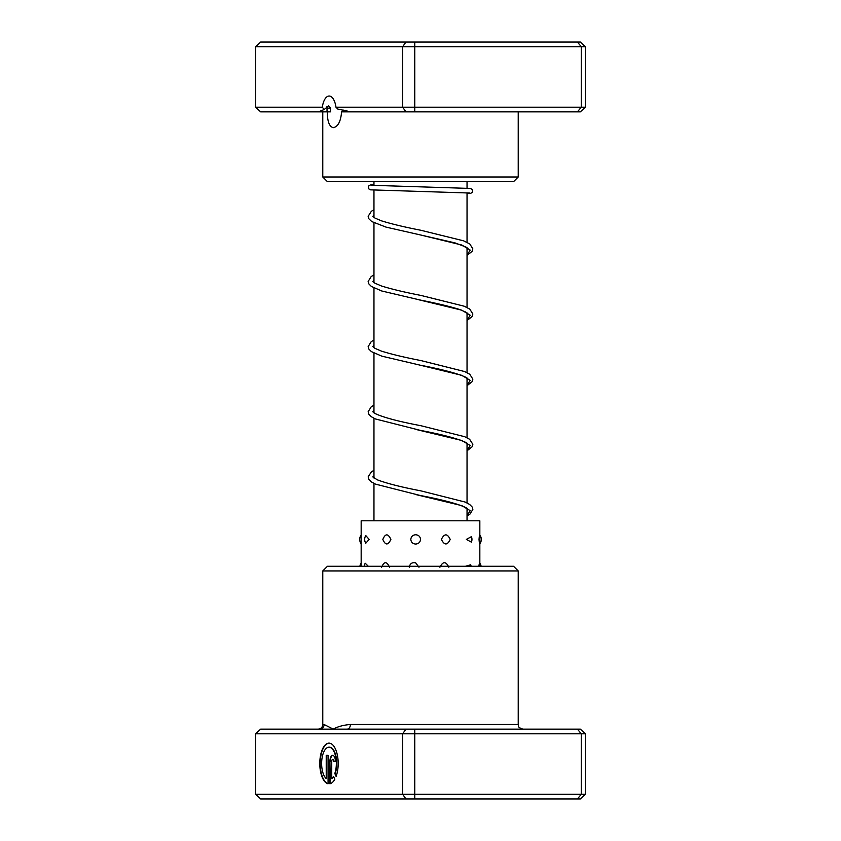<?xml version="1.0" encoding="UTF-8"?>
<svg xmlns="http://www.w3.org/2000/svg" width="841" height="841" viewBox="0 0 841 841"><rect width="100%" height="100%" fill="white"/><g stroke="black" fill="none" stroke-linecap="round" stroke-linejoin="round"><path stroke-width="1.26" d="M467.039 520.789L467.039 508.311M467.039 502.918L467.039 443.165M467.039 437.772L467.039 378.008M467.039 372.626L467.039 312.863M467.039 307.48L467.039 247.717M467.039 242.324L467.039 192.81M467.039 188.142L467.039 181.656M373.961 520.789L373.961 483.407M373.961 478.024L373.961 418.261M373.961 412.868L373.961 353.115M373.961 347.722L373.961 287.969M373.961 282.576L373.961 222.823M373.961 217.43L373.961 190.161M373.961 185.493L373.961 181.656M335.969 107.196L585.357 107.196L580.343 111.853L350.813 111.853L337.83 109.057L335.969 107.196A15.821 7.138 -90 0 0 329.146 96.032A15.821 7.138 -90 0 0 322.324 107.196L324.153 109.519L318.424 111.853L260.657 111.853L255.643 107.196L322.324 107.196M343.78 110.066L343.832 111.853M350.813 111.853L341.593 111.853C340.773 121.461 338.019 126.739 333.299 127.674C329.346 126.739 327.349 121.472 327.307 111.853L318.424 111.853M327.307 111.853L330.439 111.853L330.555 108.163L328.652 105.84L324.153 109.519M518.224 176.999L513.567 181.656L327.433 181.656L322.776 176.999L518.224 176.999L518.224 111.853M577.431 111.853L581.257 107.196L581.257 46.707L255.643 46.707L260.657 42.05L580.343 42.05L585.357 46.707L581.257 46.707L577.431 42.05M414.771 111.853L414.771 42.05M405.93 111.853L402.65 107.196L402.65 46.707L405.93 42.05M255.643 107.196L255.643 46.707M585.357 107.196L585.357 46.707M328.989 747.197L329.399 747.197A16.305 7.359 90 0 1 336.011 756.332A16.305 7.359 90 0 1 335.212 773.499L334.802 773.499A16.305 7.359 -90 0 0 335.591 756.332A16.305 7.359 -90 0 0 328.989 747.197A16.305 7.359 -90 0 0 321.767 760.39A16.305 7.359 -90 0 0 326.224 778.619L326.224 755.355L328.064 755.355L328.064 783.78A20.373 9.198 90 0 1 319.801 762.482A20.373 9.198 90 0 1 328.989 743.129A20.373 9.198 90 0 1 337.294 754.776A20.373 9.198 90 0 1 336.106 776.401L334.802 773.499M329.199 743.129A20.373 9.198 -90 0 0 320.221 762.251A20.373 9.198 -90 0 0 328.064 783.665M329.903 761.462A6.118 2.754 90 0 1 332.668 755.355A6.118 2.754 90 0 1 335.422 761.462L333.583 761.462A2.039 0.915 -90 0 0 332.668 759.423A2.039 0.915 -90 0 0 331.743 761.462L331.743 778.619A16.305 7.359 -90 0 0 333.499 776.38L334.802 779.281A20.373 9.198 90 0 1 329.903 783.78L329.903 761.462L330.324 783.665M332.868 755.365A6.118 2.754 -90 0 0 330.324 761.462M332.668 759.423L333.078 759.423A2.039 0.915 90 0 1 334.003 761.462L335.422 761.462M319.527 729.147L580.343 729.147L585.357 733.804L255.643 733.804L260.657 729.147L319.527 729.147A4.657 4.594 90 0 0 324.111 724.5L333.299 729.147C337.714 726.592 343.422 725.037 350.403 724.5L518.224 724.5C519.118 725.888 516.532 726.96 522.871 729.147M322.776 570.934L327.433 566.277L513.567 566.277L518.224 570.934L322.776 570.934L322.776 724.5L324.111 724.5M255.643 733.804L255.643 794.293L585.357 794.293L580.343 798.95L260.657 798.95L255.643 794.293M405.93 729.147L402.65 733.804L402.65 794.293L405.93 798.95M414.771 729.147L414.771 798.95M577.431 729.147L581.257 733.804L581.257 794.293L577.431 798.95M585.357 733.804L585.357 794.293M347.07 729.147A4.657 3.343 90 0 0 350.403 724.5M333.677 776.769A16.305 7.359 90 0 1 332.163 778.619L331.743 778.619M335.212 773.499L336.295 775.886M328.064 755.355L326.644 755.355L326.224 778.619M479.034 539.407C479.517 545.441 479.791 545.441 479.833 539.407C479.791 533.362 479.517 533.362 479.034 539.407M466.345 539.407L471.423 542.161A7.443 7.443 0 0 0 471.423 536.642L466.345 539.407M441.367 539.407C444.416 545.441 447.359 545.441 450.208 539.407C447.349 533.373 444.405 533.373 441.367 539.407M415.664 544.053C418.576 543.833 420.206 542.277 420.553 539.407C420.206 536.526 418.576 534.981 415.664 534.76C412.763 534.981 411.144 536.526 410.807 539.407C411.144 542.277 412.763 543.822 415.664 544.053M382.834 539.407C385.399 545.441 388.079 545.441 390.876 539.407C388.069 533.373 385.388 533.373 382.834 539.407M365.761 543.265L369.146 539.407L365.761 535.538A7.443 7.443 0 0 0 365.761 543.265M361.167 540.511L361.167 538.314M481.084 566.277A7.443 7.443 0 0 0 479.549 562.629L478.781 566.277M470.718 564.774A7.443 7.443 0 0 1 471.076 566.277L470.718 564.774L465.409 566.277M448.852 567.233C445.951 561.199 442.965 561.199 439.906 567.233M361.167 538.734L361.167 520.789L479.833 520.789L479.833 534.992M418.986 567.233L415.664 562.829C412.037 562.166 409.914 563.638 409.273 567.233M368.326 566.277L365.246 563.27A7.443 7.443 0 0 0 364.164 566.277M389.541 567.233C386.765 561.199 384.137 561.199 381.646 567.233M327.023 111.853L327.023 108.163L330.555 108.163M467.039 250.008L468.185 248.862L465.914 247.012L455.034 242.902L420.332 234.923L461.804 245.025L470.214 250.082L467.039 255.138M418.492 299.69L461.804 310.182L470.203 315.228L467.039 320.284M467.039 380.3L468.185 379.154L465.914 377.304C457.378 373.393 442.177 369.357 420.332 365.215L461.804 375.328L470.203 380.374L467.039 385.43M416.074 429.478L461.804 440.474L470.203 445.52L467.039 450.576M415.969 494.603L461.793 505.62L470.214 510.676L467.039 515.722M327.023 108.163L326.676 106.933M322.776 176.999L322.776 111.853M322.776 724.5C322.502 727.318 320.957 728.874 318.129 729.147M518.224 570.934L518.224 724.5M479.675 544.032A7.443 7.443 0 0 0 479.675 534.781M361.167 534.992A7.443 7.443 0 0 0 361.167 543.822M479.833 543.822L479.833 566.277M361.167 540.069L361.167 566.277M361.167 563.007A7.443 7.443 0 0 0 359.916 566.277M467.039 255.391L472.148 251.322L472.852 248.873L469.793 243.964L463.612 240.841L420.857 230.266C404.637 227.102 391.517 223.969 381.499 220.847L375.075 218.134L372.805 216.316L373.961 215.149M467.039 320.537L472.095 316.563L472.852 314.019L469.793 309.11L464.158 306.198L420.868 295.412C404.647 292.258 391.517 289.115 381.488 285.993L374.886 283.175L372.805 281.462M372.815 281.441L373.961 280.295M467.039 315.154L468.185 314.008L465.714 312.043L459.491 309.446C449.525 306.345 436.468 303.212 420.342 300.069L381.803 291.007L371.386 286.455L368.852 283.901L368.148 281.441L371.207 276.531L373.961 274.902M467.039 385.693L472.095 381.709L472.852 379.165L469.793 374.256L464.674 371.554L420.857 360.558C404.637 357.404 391.507 354.261 381.478 351.128L374.897 348.321L372.805 346.618L373.961 345.441M467.039 450.839L472.148 446.76L472.852 444.311L469.635 439.286L464.663 436.7L420.847 425.704C398.392 421.457 383.023 417.346 374.729 413.373L372.805 411.764M372.815 411.733L373.961 410.587M467.039 445.446L468.185 444.3L466.093 442.555C457.683 438.613 442.429 434.555 420.311 430.361L375.485 418.976L371.386 416.758L368.905 414.277L368.148 411.743L371.207 406.834L373.961 405.194M467.039 515.985L469.772 514.366L472.852 509.457L472.158 506.997L469.635 504.442L465.136 502.045L420.836 490.85C401.336 487.118 386.818 483.438 377.283 479.812L372.805 476.91L373.961 475.733M467.039 510.592L468.195 509.478L466.093 507.701C457.683 503.759 442.419 499.701 420.3 495.507L375.485 484.122L371.386 481.904L368.852 479.338L368.148 476.879L371.365 471.864L373.961 470.34M469.635 193.02L370.513 189.845L368.579 188.762L368.568 186.061L370.177 185.031L373.961 184.652M467.039 193.651L470.844 193.272L472.432 192.232L472.442 189.561L470.455 188.447L371.365 185.283M373.961 209.756L371.365 211.28L368.148 216.295L368.852 218.755L371.743 221.551L386.019 227.112L420.332 234.923M373.961 340.048L371.207 341.677L368.148 346.597L368.905 349.131L371.386 351.612L381.803 356.142L420.332 365.215"/></g></svg>
